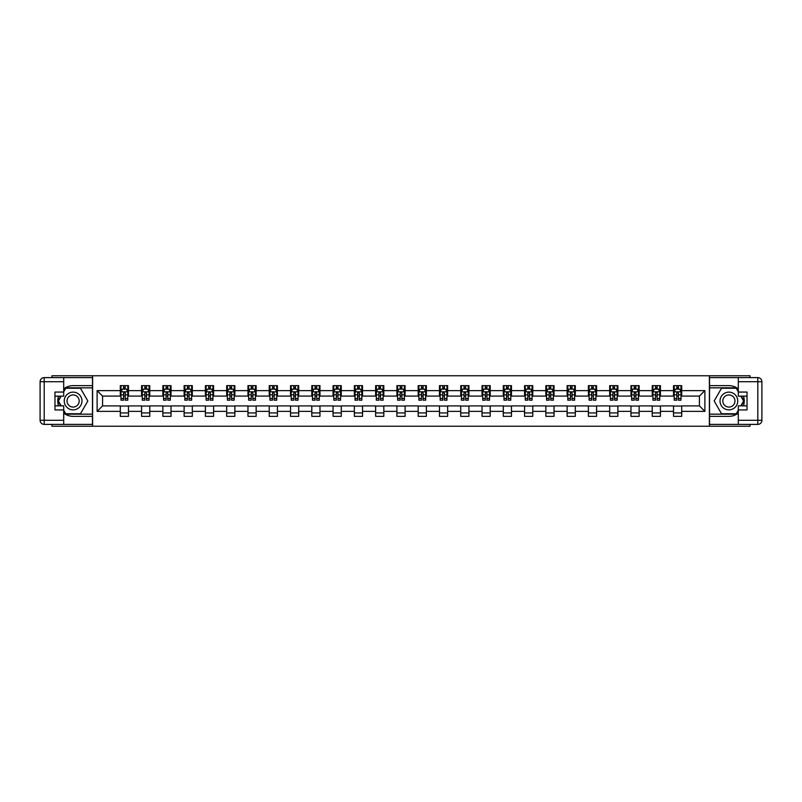 <?xml version="1.0" encoding="UTF-8"?>
<svg xmlns="http://www.w3.org/2000/svg" width="802" height="802" viewBox="0 0 802 802"><rect width="100%" height="100%" fill="white"/><g stroke="black" fill="none" stroke-linecap="round" stroke-linejoin="round"><path stroke-width="1.2" d="M51.97 424.388L51.97 426.233L750.03 426.233L750.03 424.388M750.03 377.612L750.03 375.767L709.389 375.767L709.389 426.233M709.389 375.767L51.97 375.767L51.97 377.612M92.611 426.233L92.611 375.767M681.7 390.634L681.7 385.652L673.52 385.652L673.52 390.634L660.427 390.634L660.427 385.652L652.237 385.652L652.237 390.634L639.144 390.634L639.144 385.652L630.963 385.652L630.963 390.634L617.871 390.634L617.871 385.652L609.68 385.652L609.68 390.634L596.588 390.634L596.588 385.652L588.407 385.652L588.407 390.634L575.315 390.634L575.315 385.652L567.124 385.652L567.124 390.634L554.032 390.634L554.032 385.652L545.851 385.652L545.851 390.634L532.759 390.634L532.759 385.652L524.578 385.652L524.578 390.634L511.475 390.634L511.475 385.652L503.295 385.652L503.295 390.634L490.202 390.634L490.202 385.652L482.022 385.652L482.022 390.634L468.929 390.634L468.929 385.652L460.739 385.652L460.739 390.634L447.646 390.634L447.646 385.652L439.466 385.652L439.466 390.634L426.373 390.634L426.373 385.652L418.183 385.652L418.183 390.634L405.09 390.634L405.09 385.652L396.91 385.652L396.91 390.634L383.817 390.634L383.817 385.652L375.627 385.652L375.627 390.634L362.534 390.634L362.534 385.652L354.354 385.652L354.354 390.634L341.261 390.634L341.261 385.652L333.071 385.652L333.071 390.634L319.978 390.634L319.978 385.652L311.798 385.652L311.798 390.634L298.705 390.634L298.705 385.652L290.524 385.652L290.524 390.634L277.422 390.634L277.422 385.652L269.241 385.652L269.241 390.634L256.149 390.634L256.149 385.652L247.968 385.652L247.968 390.634L234.876 390.634L234.876 385.652L226.685 385.652L226.685 390.634L213.593 390.634L213.593 385.652L205.412 385.652L205.412 390.634L192.32 390.634L192.32 385.652L184.129 385.652L184.129 390.634L171.037 390.634L171.037 385.652L162.856 385.652L162.856 390.634L149.763 390.634L149.763 385.652L141.573 385.652L141.573 390.634L128.48 390.634L128.48 385.652L120.3 385.652L120.3 390.634L97.112 390.634L97.112 411.366L102.566 405.912L120.3 405.912L120.3 416.348L128.48 416.348L128.48 405.912L141.573 405.912L141.573 416.348L149.763 416.348L149.763 405.912L162.856 405.912L162.856 416.348L171.037 416.348L171.037 405.912L184.129 405.912L184.129 416.348L192.32 416.348L192.32 405.912L205.412 405.912L205.412 416.348L213.593 416.348L213.593 405.912L226.685 405.912L226.685 416.348L234.876 416.348L234.876 405.912L247.968 405.912L247.968 416.348L256.149 416.348L256.149 405.912L269.241 405.912L269.241 416.348L277.422 416.348L277.422 405.912L290.524 405.912L290.524 416.348L298.705 416.348L298.705 405.912L311.798 405.912L311.798 416.348L319.978 416.348L319.978 405.912L333.071 405.912L333.071 416.348L341.261 416.348L341.261 405.912L354.354 405.912L354.354 416.348L362.534 416.348L362.534 405.912L375.627 405.912L375.627 416.348L383.817 416.348L383.817 405.912L396.91 405.912L396.91 416.348L405.09 416.348L405.09 405.912L418.183 405.912L418.183 416.348L426.373 416.348L426.373 405.912L439.466 405.912L439.466 416.348L447.646 416.348L447.646 405.912L460.739 405.912L460.739 416.348L468.929 416.348L468.929 405.912L482.022 405.912L482.022 416.348L490.202 416.348L490.202 405.912L503.295 405.912L503.295 416.348L511.475 416.348L511.475 405.912L524.578 405.912L524.578 416.348L532.759 416.348L532.759 405.912L545.851 405.912L545.851 416.348L554.032 416.348L554.032 405.912L567.124 405.912L567.124 416.348L575.315 416.348L575.315 405.912L588.407 405.912L588.407 416.348L596.588 416.348L596.588 405.912L609.68 405.912L609.68 416.348L617.871 416.348L617.871 405.912L630.963 405.912L630.963 416.348L639.144 416.348L639.144 405.912L652.237 405.912L652.237 416.348L660.427 416.348L660.427 405.912L673.52 405.912L673.52 416.348L681.7 416.348L681.7 405.912L699.434 405.912L699.434 396.088L681.7 396.088L681.7 390.634L704.888 390.634L704.888 411.366L681.7 411.366M673.52 411.366L660.427 411.366M652.237 411.366L639.144 411.366M630.963 411.366L617.871 411.366M609.68 411.366L596.588 411.366M588.407 411.366L575.315 411.366M567.124 411.366L554.032 411.366M545.851 411.366L532.759 411.366M524.578 411.366L511.475 411.366M503.295 411.366L490.202 411.366M482.022 411.366L468.929 411.366M460.739 411.366L447.646 411.366M439.466 411.366L426.373 411.366M418.183 411.366L405.09 411.366M396.91 411.366L383.817 411.366M375.627 411.366L362.534 411.366M354.354 411.366L341.261 411.366M333.071 411.366L319.978 411.366M311.798 411.366L298.705 411.366M290.524 411.366L277.422 411.366M269.241 411.366L256.149 411.366M247.968 411.366L234.876 411.366M226.685 411.366L213.593 411.366M205.412 411.366L192.32 411.366M184.129 411.366L171.037 411.366M162.856 411.366L149.763 411.366M141.573 411.366L128.48 411.366M120.3 411.366L97.112 411.366M673.52 390.634L673.52 396.088L660.427 396.088L660.427 390.634M652.237 390.634L652.237 396.088L639.144 396.088L639.144 390.634M630.963 390.634L630.963 396.088L617.871 396.088L617.871 390.634M609.68 390.634L609.68 396.088L596.588 396.088L596.588 390.634M588.407 390.634L588.407 396.088L575.315 396.088L575.315 390.634M567.124 390.634L567.124 396.088L554.032 396.088L554.032 390.634M545.851 390.634L545.851 396.088L532.759 396.088L532.759 390.634M524.578 390.634L524.578 396.088L511.475 396.088L511.475 390.634M503.295 390.634L503.295 396.088L490.202 396.088L490.202 390.634M482.022 390.634L482.022 396.088L468.929 396.088L468.929 390.634M460.739 390.634L460.739 396.088L447.646 396.088L447.646 390.634M439.466 390.634L439.466 396.088L426.373 396.088L426.373 390.634M418.183 390.634L418.183 396.088L405.09 396.088L405.09 390.634M396.91 390.634L396.91 396.088L383.817 396.088L383.817 390.634M375.627 390.634L375.627 396.088L362.534 396.088L362.534 390.634M354.354 390.634L354.354 396.088L341.261 396.088L341.261 390.634M333.071 390.634L333.071 396.088L319.978 396.088L319.978 390.634M311.798 390.634L311.798 396.088L298.705 396.088L298.705 390.634M290.524 390.634L290.524 396.088L277.422 396.088L277.422 390.634M269.241 390.634L269.241 396.088L256.149 396.088L256.149 390.634M247.968 390.634L247.968 396.088L234.876 396.088L234.876 390.634M226.685 390.634L226.685 396.088L213.593 396.088L213.593 390.634M205.412 390.634L205.412 396.088L192.32 396.088L192.32 390.634M184.129 390.634L184.129 396.088L171.037 396.088L171.037 390.634M162.856 390.634L162.856 396.088L149.763 396.088L149.763 390.634M141.573 390.634L141.573 396.088L128.48 396.088L128.48 390.634M120.3 390.634L120.3 396.088L102.566 396.088L97.112 390.634M102.566 396.088L102.566 405.912M704.888 411.366L699.434 405.912M699.434 396.088L704.888 390.634M120.3 389.07L120.982 389.07M123.578 389.07L125.212 389.07M127.799 389.07L128.48 389.07M120.3 395.957L120.982 395.957M123.578 395.957L125.212 395.957M127.799 395.957L128.48 395.957M120.3 406.043L128.48 406.043M120.3 412.93L128.48 412.93M141.573 406.043L149.763 406.043M141.573 412.93L149.763 412.93M141.573 389.07L142.255 389.07M144.851 389.07L146.485 389.07M149.082 389.07L149.763 389.07M141.573 395.957L142.255 395.957M144.851 395.957L146.485 395.957M149.082 395.957L149.763 395.957M162.856 406.043L171.037 406.043M162.856 412.93L171.037 412.93M162.856 389.07L163.538 389.07M166.124 389.07L167.768 389.07M170.355 389.07L171.037 389.07M162.856 395.957L163.538 395.957M166.124 395.957L167.768 395.957M170.355 395.957L171.037 395.957M184.129 406.043L192.32 406.043M184.129 412.93L192.32 412.93M184.129 389.07L184.811 389.07M187.407 389.07L189.041 389.07M191.638 389.07L192.32 389.07M184.129 395.957L184.811 395.957M187.407 395.957L189.041 395.957M191.638 395.957L192.32 395.957M205.412 406.043L213.593 406.043M205.412 412.93L213.593 412.93M205.412 389.07L206.094 389.07M208.68 389.07L210.325 389.07M212.911 389.07L213.593 389.07M205.412 395.957L206.094 395.957M208.68 395.957L210.325 395.957M212.911 395.957L213.593 395.957M226.685 406.043L234.876 406.043M226.685 412.93L234.876 412.93M226.685 389.07L227.367 389.07M229.963 389.07L231.598 389.07M234.194 389.07L234.876 389.07M226.685 395.957L227.367 395.957M229.963 395.957L231.598 395.957M234.194 395.957L234.876 395.957M247.968 406.043L256.149 406.043M247.968 412.93L256.149 412.93M247.968 389.07L248.65 389.07M251.237 389.07L252.871 389.07M255.467 389.07L256.149 389.07M247.968 395.957L248.65 395.957M251.237 395.957L252.871 395.957M255.467 395.957L256.149 395.957M269.241 406.043L277.422 406.043M269.241 412.93L277.422 412.93M269.241 389.07L269.923 389.07M272.52 389.07L274.154 389.07M276.74 389.07L277.422 389.07M269.241 395.957L269.923 395.957M272.52 395.957L274.154 395.957M276.74 395.957L277.422 395.957M290.524 406.043L298.705 406.043M290.524 412.93L298.705 412.93M290.524 389.07L291.206 389.07M293.793 389.07L295.427 389.07M298.023 389.07L298.705 389.07M290.524 395.957L291.206 395.957M293.793 395.957L295.427 395.957M298.023 395.957L298.705 395.957M311.798 406.043L319.978 406.043M311.798 412.93L319.978 412.93M311.798 389.07L312.479 389.07M315.076 389.07L316.71 389.07M319.296 389.07L319.978 389.07M311.798 395.957L312.479 395.957M315.076 395.957L316.71 395.957M319.296 395.957L319.978 395.957M333.071 406.043L341.261 406.043M333.071 412.93L341.261 412.93M333.071 389.07L333.762 389.07M336.349 389.07L337.983 389.07M340.579 389.07L341.261 389.07M333.071 395.957L333.762 395.957M336.349 395.957L337.983 395.957M340.579 395.957L341.261 395.957M354.354 406.043L362.534 406.043M354.354 412.93L362.534 412.93M354.354 389.07L355.035 389.07M357.622 389.07L359.266 389.07M361.852 389.07L362.534 389.07M354.354 395.957L355.035 395.957M357.622 395.957L359.266 395.957M361.852 395.957L362.534 395.957M375.627 406.043L383.817 406.043M375.627 412.93L383.817 412.93M375.627 389.07L376.308 389.07M378.905 389.07L380.539 389.07M383.135 389.07L383.817 389.07M375.627 395.957L376.308 395.957M378.905 395.957L380.539 395.957M383.135 395.957L383.817 395.957M396.91 406.043L405.09 406.043M396.91 412.93L405.09 412.93M396.91 389.07L397.591 389.07M400.178 389.07L401.822 389.07M404.408 389.07L405.09 389.07M396.91 395.957L397.591 395.957M400.178 395.957L401.822 395.957M404.408 395.957L405.09 395.957M418.183 406.043L426.373 406.043M418.183 412.93L426.373 412.93M418.183 389.07L418.865 389.07M421.461 389.07L423.095 389.07M425.692 389.07L426.373 389.07M418.183 395.957L418.865 395.957M421.461 395.957L423.095 395.957M425.692 395.957L426.373 395.957M439.466 406.043L447.646 406.043M439.466 412.93L447.646 412.93M439.466 389.07L440.148 389.07M442.734 389.07L444.378 389.07M446.965 389.07L447.646 389.07M439.466 395.957L440.148 395.957M442.734 395.957L444.378 395.957M446.965 395.957L447.646 395.957M460.739 406.043L468.929 406.043M460.739 412.93L468.929 412.93M460.739 389.07L461.421 389.07M464.017 389.07L465.651 389.07M468.238 389.07L468.929 389.07M460.739 395.957L461.421 395.957M464.017 395.957L465.651 395.957M468.238 395.957L468.929 395.957M482.022 406.043L490.202 406.043M482.022 412.93L490.202 412.93M482.022 389.07L482.704 389.07M485.29 389.07L486.924 389.07M489.521 389.07L490.202 389.07M482.022 395.957L482.704 395.957M485.29 395.957L486.924 395.957M489.521 395.957L490.202 395.957M503.295 406.043L511.475 406.043M503.295 412.93L511.475 412.93M503.295 389.07L503.977 389.07M506.573 389.07L508.207 389.07M510.794 389.07L511.475 389.07M503.295 395.957L503.977 395.957M506.573 395.957L508.207 395.957M510.794 395.957L511.475 395.957M524.578 406.043L532.759 406.043M524.578 412.93L532.759 412.93M524.578 389.07L525.26 389.07M527.846 389.07L529.48 389.07M532.077 389.07L532.759 389.07M524.578 395.957L525.26 395.957M527.846 395.957L529.48 395.957M532.077 395.957L532.759 395.957M545.851 406.043L554.032 406.043M545.851 412.93L554.032 412.93M545.851 389.07L546.533 389.07M549.129 389.07L550.763 389.07M553.35 389.07L554.032 389.07M545.851 395.957L546.533 395.957M549.129 395.957L550.763 395.957M553.35 395.957L554.032 395.957M567.124 406.043L575.315 406.043M567.124 412.93L575.315 412.93M567.124 389.07L567.806 389.07M570.402 389.07L572.037 389.07M574.633 389.07L575.315 389.07M567.124 395.957L567.806 395.957M570.402 395.957L572.037 395.957M574.633 395.957L575.315 395.957M588.407 406.043L596.588 406.043M588.407 412.93L596.588 412.93M588.407 389.07L589.089 389.07M591.676 389.07L593.32 389.07M595.906 389.07L596.588 389.07M588.407 395.957L589.089 395.957M591.676 395.957L593.32 395.957M595.906 395.957L596.588 395.957M609.68 406.043L617.871 406.043M609.68 412.93L617.871 412.93M609.68 389.07L610.362 389.07M612.959 389.07L614.593 389.07M617.189 389.07L617.871 389.07M609.68 395.957L610.362 395.957M612.959 395.957L614.593 395.957M617.189 395.957L617.871 395.957M630.963 406.043L639.144 406.043M630.963 412.93L639.144 412.93M630.963 389.07L631.645 389.07M634.232 389.07L635.876 389.07M638.462 389.07L639.144 389.07M630.963 395.957L631.645 395.957M634.232 395.957L635.876 395.957M638.462 395.957L639.144 395.957M652.237 406.043L660.427 406.043M652.237 412.93L660.427 412.93M652.237 389.07L652.918 389.07M655.515 389.07L657.149 389.07M659.745 389.07L660.427 389.07M652.237 395.957L652.918 395.957M655.515 395.957L657.149 395.957M659.745 395.957L660.427 395.957M673.52 406.043L681.7 406.043M673.52 412.93L681.7 412.93M673.52 389.07L674.201 389.07M676.788 389.07L678.422 389.07M681.018 389.07L681.7 389.07M673.52 395.957L674.201 395.957M676.788 395.957L678.422 395.957M681.018 395.957L681.7 395.957M125.212 387.426L123.578 387.426M127.799 398.474L125.212 398.474L125.212 400.178L127.799 400.178L127.799 391.857L126.435 389.13L122.345 389.13L120.982 391.857L120.982 400.178L123.578 400.178L123.578 398.474L120.982 398.474M120.982 391.857L120.982 385.652M127.799 391.857L127.799 385.652M123.578 389.13L123.578 385.652M125.212 385.652L125.212 389.13M125.212 398.474L125.212 392.88L123.578 392.88L123.578 398.474M77.543 393.321A8.862 8.862 0 0 0 65.433 396.569A8.862 8.862 0 0 0 68.671 408.679A8.862 8.862 0 0 0 80.781 405.431A8.862 8.862 0 0 0 77.543 393.321M76.14 395.747A6.065 6.065 0 0 0 67.849 397.962A6.065 6.065 0 0 0 70.075 406.253A6.065 6.065 0 0 0 78.365 404.038A6.065 6.065 0 0 0 76.14 395.747M63.699 391.797L65.744 388.248L80.471 388.248L87.829 401L80.471 413.752L65.744 413.752L63.699 410.203M61.173 405.842L58.386 401L61.173 396.158M733.329 393.321A8.862 8.862 0 0 0 721.219 396.569A8.862 8.862 0 0 0 724.457 408.679A8.862 8.862 0 0 0 736.567 405.431A8.862 8.862 0 0 0 733.329 393.321M731.925 395.747A6.065 6.065 0 0 0 723.635 397.962A6.065 6.065 0 0 0 725.86 406.253A6.065 6.065 0 0 0 734.151 404.038A6.065 6.065 0 0 0 731.925 395.747M738.301 410.203L736.256 413.752L721.529 413.752L714.171 401L721.529 388.248L736.256 388.248L738.301 391.797M740.827 396.158L743.614 401L740.827 405.842M63.699 413.12A15.348 15.348 0 0 0 73.112 416.348L92.471 416.348L92.471 424.388L44.19 424.388A4.09 4.09 0 0 1 40.1 420.298L40.1 381.702A4.09 4.09 0 0 1 44.19 377.612L63.699 377.612L63.699 396.158L54.967 396.158M63.699 377.612L92.471 377.612L92.471 385.652L73.112 385.652A15.348 15.348 0 0 0 63.699 388.88M58.546 396.158A15.348 15.348 0 0 0 58.546 405.842M92.471 416.348L92.471 385.652M54.967 405.842L63.699 405.842L63.699 424.388M63.699 392.068L54.967 392.068L54.967 409.932L63.699 409.932M92.471 387.837L65.503 387.837L63.699 390.975M63.699 411.025L65.503 414.163L92.471 414.163M60.701 396.158L57.904 401L60.701 405.842M738.301 388.88A15.348 15.348 0 0 0 728.888 385.652L709.529 385.652L709.529 377.612L757.81 377.612A4.09 4.09 0 0 1 761.9 381.702L761.9 420.298A4.09 4.09 0 0 1 757.81 424.388L738.301 424.388L738.301 405.842L747.033 405.842M738.301 424.388L709.529 424.388L709.529 416.348L728.888 416.348A15.348 15.348 0 0 0 738.301 413.12M743.454 405.842A15.348 15.348 0 0 0 743.454 396.158M709.529 385.652L709.529 416.348M747.033 396.158L738.301 396.158L738.301 377.612M738.301 409.932L747.033 409.932L747.033 392.068L738.301 392.068M709.529 414.163L736.497 414.163L738.301 411.025M738.301 390.975L736.497 387.837L709.529 387.837M741.299 405.842L744.096 401L741.299 396.158M146.485 387.426L144.851 387.426M149.082 398.474L146.485 398.474L146.485 400.178L149.082 400.178L149.082 391.857L147.718 389.13L143.628 389.13L142.255 391.857L142.255 400.178L144.851 400.178L144.851 398.474L142.255 398.474M142.255 391.857L142.255 385.652M149.082 391.857L149.082 385.652M144.851 389.13L144.851 385.652M146.485 385.652L146.485 389.13M146.485 398.474L146.485 392.88L144.851 392.88L144.851 398.474M167.768 387.426L166.124 387.426M170.355 398.474L167.768 398.474L167.768 400.178L170.355 400.178L170.355 391.857L168.991 389.13L164.901 389.13L163.538 391.857L163.538 400.178L166.124 400.178L166.124 398.474L163.538 398.474M163.538 391.857L163.538 385.652M170.355 391.857L170.355 385.652M166.124 389.13L166.124 385.652M167.768 385.652L167.768 389.13M167.768 398.474L167.768 392.88L166.124 392.88L166.124 398.474M189.041 387.426L187.407 387.426M191.638 398.474L189.041 398.474L189.041 400.178L191.638 400.178L191.638 391.857L190.274 389.13L186.174 389.13L184.811 391.857L184.811 400.178L187.407 400.178L187.407 398.474L184.811 398.474M184.811 391.857L184.811 385.652M191.638 391.857L191.638 385.652M187.407 389.13L187.407 385.652M189.041 385.652L189.041 389.13M189.041 398.474L189.041 392.88L187.407 392.88L187.407 398.474M210.325 387.426L208.68 387.426M212.911 398.474L210.325 398.474L210.325 400.178L212.911 400.178L212.911 391.857L211.548 389.13L207.457 389.13L206.094 391.857L206.094 400.178L208.68 400.178L208.68 398.474L206.094 398.474M206.094 391.857L206.094 385.652M212.911 391.857L212.911 385.652M208.68 389.13L208.68 385.652M210.325 385.652L210.325 389.13M210.325 398.474L210.325 392.88L208.68 392.88L208.68 398.474M231.598 387.426L229.963 387.426M234.194 398.474L231.598 398.474L231.598 400.178L234.194 400.178L234.194 391.857L232.821 389.13L228.73 389.13L227.367 391.857L227.367 400.178L229.963 400.178L229.963 398.474L227.367 398.474M227.367 391.857L227.367 385.652M234.194 391.857L234.194 385.652M229.963 389.13L229.963 385.652M231.598 385.652L231.598 389.13M231.598 398.474L231.598 392.88L229.963 392.88L229.963 398.474M252.871 387.426L251.237 387.426M255.467 398.474L252.871 398.474L252.871 400.178L255.467 400.178L255.467 391.857L254.104 389.13L250.013 389.13L248.65 391.857L248.65 400.178L251.237 400.178L251.237 398.474L248.65 398.474M248.65 391.857L248.65 385.652M255.467 391.857L255.467 385.652M251.237 389.13L251.237 385.652M252.871 385.652L252.871 389.13M252.871 398.474L252.871 392.88L251.237 392.88L251.237 398.474M274.154 387.426L272.52 387.426M276.74 398.474L274.154 398.474L274.154 400.178L276.74 400.178L276.74 391.857L275.377 389.13L271.287 389.13L269.923 391.857L269.923 400.178L272.52 400.178L272.52 398.474L269.923 398.474M269.923 391.857L269.923 385.652M276.74 391.857L276.74 385.652M272.52 389.13L272.52 385.652M274.154 385.652L274.154 389.13M274.154 398.474L274.154 392.88L272.52 392.88L272.52 398.474M295.427 387.426L293.793 387.426M298.023 398.474L295.427 398.474L295.427 400.178L298.023 400.178L298.023 391.857L296.66 389.13L292.57 389.13L291.206 391.857L291.206 400.178L293.793 400.178L293.793 398.474L291.206 398.474M291.206 391.857L291.206 385.652M298.023 391.857L298.023 385.652M293.793 389.13L293.793 385.652M295.427 385.652L295.427 389.13M295.427 398.474L295.427 392.88L293.793 392.88L293.793 398.474M316.71 387.426L315.076 387.426M319.296 398.474L316.71 398.474L316.71 400.178L319.296 400.178L319.296 391.857L317.933 389.13L313.843 389.13L312.479 391.857L312.479 400.178L315.076 400.178L315.076 398.474L312.479 398.474M312.479 391.857L312.479 385.652M319.296 391.857L319.296 385.652M315.076 389.13L315.076 385.652M316.71 385.652L316.71 389.13M316.71 398.474L316.71 392.88L315.076 392.88L315.076 398.474M337.983 387.426L336.349 387.426M340.579 398.474L337.983 398.474L337.983 400.178L340.579 400.178L340.579 391.857L339.216 389.13L335.126 389.13L333.762 391.857L333.762 400.178L336.349 400.178L336.349 398.474L333.762 398.474M333.762 391.857L333.762 385.652M340.579 391.857L340.579 385.652M336.349 389.13L336.349 385.652M337.983 385.652L337.983 389.13M337.983 398.474L337.983 392.88L336.349 392.88L336.349 398.474M359.266 387.426L357.622 387.426M361.852 398.474L359.266 398.474L359.266 400.178L361.852 400.178L361.852 391.857L360.489 389.13L356.399 389.13L355.035 391.857L355.035 400.178L357.622 400.178L357.622 398.474L355.035 398.474M355.035 391.857L355.035 385.652M361.852 391.857L361.852 385.652M357.622 389.13L357.622 385.652M359.266 385.652L359.266 389.13M359.266 398.474L359.266 392.88L357.622 392.88L357.622 398.474M380.539 387.426L378.905 387.426M383.135 398.474L380.539 398.474L380.539 400.178L383.135 400.178L383.135 391.857L381.772 389.13L377.672 389.13L376.308 391.857L376.308 400.178L378.905 400.178L378.905 398.474L376.308 398.474M376.308 391.857L376.308 385.652M383.135 391.857L383.135 385.652M378.905 389.13L378.905 385.652M380.539 385.652L380.539 389.13M380.539 398.474L380.539 392.88L378.905 392.88L378.905 398.474M401.822 387.426L400.178 387.426M404.408 398.474L401.822 398.474L401.822 400.178L404.408 400.178L404.408 391.857L403.045 389.13L398.955 389.13L397.591 391.857L397.591 400.178L400.178 400.178L400.178 398.474L397.591 398.474M397.591 391.857L397.591 385.652M404.408 391.857L404.408 385.652M400.178 389.13L400.178 385.652M401.822 385.652L401.822 389.13M401.822 398.474L401.822 392.88L400.178 392.88L400.178 398.474M423.095 387.426L421.461 387.426M425.692 398.474L423.095 398.474L423.095 400.178L425.692 400.178L425.692 391.857L424.328 389.13L420.228 389.13L418.865 391.857L418.865 400.178L421.461 400.178L421.461 398.474L418.865 398.474M418.865 391.857L418.865 385.652M425.692 391.857L425.692 385.652M421.461 389.13L421.461 385.652M423.095 385.652L423.095 389.13M423.095 398.474L423.095 392.88L421.461 392.88L421.461 398.474M444.378 387.426L442.734 387.426M446.965 398.474L444.378 398.474L444.378 400.178L446.965 400.178L446.965 391.857L445.601 389.13L441.511 389.13L440.148 391.857L440.148 400.178L442.734 400.178L442.734 398.474L440.148 398.474M440.148 391.857L440.148 385.652M446.965 391.857L446.965 385.652M442.734 389.13L442.734 385.652M444.378 385.652L444.378 389.13M444.378 398.474L444.378 392.88L442.734 392.88L442.734 398.474M465.651 387.426L464.017 387.426M468.238 398.474L465.651 398.474L465.651 400.178L468.238 400.178L468.238 391.857L466.874 389.13L462.784 389.13L461.421 391.857L461.421 400.178L464.017 400.178L464.017 398.474L461.421 398.474M461.421 391.857L461.421 385.652M468.238 391.857L468.238 385.652M464.017 389.13L464.017 385.652M465.651 385.652L465.651 389.13M465.651 398.474L465.651 392.88L464.017 392.88L464.017 398.474M486.924 387.426L485.29 387.426M489.521 398.474L486.924 398.474L486.924 400.178L489.521 400.178L489.521 391.857L488.157 389.13L484.067 389.13L482.704 391.857L482.704 400.178L485.29 400.178L485.29 398.474L482.704 398.474M482.704 391.857L482.704 385.652M489.521 391.857L489.521 385.652M485.29 389.13L485.29 385.652M486.924 385.652L486.924 389.13M486.924 398.474L486.924 392.88L485.29 392.88L485.29 398.474M508.207 387.426L506.573 387.426M510.794 398.474L508.207 398.474L508.207 400.178L510.794 400.178L510.794 391.857L509.43 389.13L505.34 389.13L503.977 391.857L503.977 400.178L506.573 400.178L506.573 398.474L503.977 398.474M503.977 391.857L503.977 385.652M510.794 391.857L510.794 385.652M506.573 389.13L506.573 385.652M508.207 385.652L508.207 389.13M508.207 398.474L508.207 392.88L506.573 392.88L506.573 398.474M529.48 387.426L527.846 387.426M532.077 398.474L529.48 398.474L529.48 400.178L532.077 400.178L532.077 391.857L530.713 389.13L526.623 389.13L525.26 391.857L525.26 400.178L527.846 400.178L527.846 398.474L525.26 398.474M525.26 391.857L525.26 385.652M532.077 391.857L532.077 385.652M527.846 389.13L527.846 385.652M529.48 385.652L529.48 389.13M529.48 398.474L529.48 392.88L527.846 392.88L527.846 398.474M550.763 387.426L549.129 387.426M553.35 398.474L550.763 398.474L550.763 400.178L553.35 400.178L553.35 391.857L551.987 389.13L547.896 389.13L546.533 391.857L546.533 400.178L549.129 400.178L549.129 398.474L546.533 398.474M546.533 391.857L546.533 385.652M553.35 391.857L553.35 385.652M549.129 389.13L549.129 385.652M550.763 385.652L550.763 389.13M550.763 398.474L550.763 392.88L549.129 392.88L549.129 398.474M572.037 387.426L570.402 387.426M574.633 398.474L572.037 398.474L572.037 400.178L574.633 400.178L574.633 391.857L573.27 389.13L569.179 389.13L567.806 391.857L567.806 400.178L570.402 400.178L570.402 398.474L567.806 398.474M567.806 391.857L567.806 385.652M574.633 391.857L574.633 385.652M570.402 389.13L570.402 385.652M572.037 385.652L572.037 389.13M572.037 398.474L572.037 392.88L570.402 392.88L570.402 398.474M593.32 387.426L591.676 387.426M595.906 398.474L593.32 398.474L593.32 400.178L595.906 400.178L595.906 391.857L594.543 389.13L590.452 389.13L589.089 391.857L589.089 400.178L591.676 400.178L591.676 398.474L589.089 398.474M589.089 391.857L589.089 385.652M595.906 391.857L595.906 385.652M591.676 389.13L591.676 385.652M593.32 385.652L593.32 389.13M593.32 398.474L593.32 392.88L591.676 392.88L591.676 398.474M614.593 387.426L612.959 387.426M617.189 398.474L614.593 398.474L614.593 400.178L617.189 400.178L617.189 391.857L615.826 389.13L611.726 389.13L610.362 391.857L610.362 400.178L612.959 400.178L612.959 398.474L610.362 398.474M610.362 391.857L610.362 385.652M617.189 391.857L617.189 385.652M612.959 389.13L612.959 385.652M614.593 385.652L614.593 389.13M614.593 398.474L614.593 392.88L612.959 392.88L612.959 398.474M635.876 387.426L634.232 387.426M638.462 398.474L635.876 398.474L635.876 400.178L638.462 400.178L638.462 391.857L637.099 389.13L633.009 389.13L631.645 391.857L631.645 400.178L634.232 400.178L634.232 398.474L631.645 398.474M631.645 391.857L631.645 385.652M638.462 391.857L638.462 385.652M634.232 389.13L634.232 385.652M635.876 385.652L635.876 389.13M635.876 398.474L635.876 392.88L634.232 392.88L634.232 398.474M657.149 387.426L655.515 387.426M659.745 398.474L657.149 398.474L657.149 400.178L659.745 400.178L659.745 391.857L658.372 389.13L654.282 389.13L652.918 391.857L652.918 400.178L655.515 400.178L655.515 398.474L652.918 398.474M652.918 391.857L652.918 385.652M659.745 391.857L659.745 385.652M655.515 389.13L655.515 385.652M657.149 385.652L657.149 389.13M657.149 398.474L657.149 392.88L655.515 392.88L655.515 398.474M678.422 387.426L676.788 387.426M681.018 398.474L678.422 398.474L678.422 400.178L681.018 400.178L681.018 391.857L679.655 389.13L675.565 389.13L674.201 391.857L674.201 400.178L676.788 400.178L676.788 398.474L674.201 398.474M674.201 391.857L674.201 385.652M681.018 391.857L681.018 385.652M676.788 389.13L676.788 385.652M678.422 385.652L678.422 389.13M678.422 398.474L678.422 392.88L676.788 392.88L676.788 398.474M127.769 391.797L121.012 391.797M120.982 389.301L122.265 389.301M126.516 389.301L127.799 389.301M123.578 394.815L120.982 394.815M127.799 394.815L125.212 394.815M125.212 388.298L123.578 388.298M63.699 381.702L44.19 381.702L44.19 420.298L63.699 420.298M40.1 381.702L44.19 381.702L44.19 377.612M44.19 424.388L44.19 420.298L40.1 420.298M738.301 420.298L757.81 420.298L757.81 381.702L738.301 381.702M761.9 420.298L757.81 420.298L757.81 424.388M757.81 377.612L757.81 381.702L761.9 381.702M149.042 391.797L142.295 391.797M142.255 389.301L143.538 389.301M147.799 389.301L149.082 389.301M144.851 394.815L142.255 394.815M149.082 394.815L146.485 394.815M146.485 388.298L144.851 388.298M170.325 391.797L163.568 391.797M163.538 389.301L164.821 389.301M169.072 389.301L170.355 389.301M166.124 394.815L163.538 394.815M170.355 394.815L167.768 394.815M167.768 388.298L166.124 388.298M191.598 391.797L184.851 391.797M184.811 389.301L186.094 389.301M190.355 389.301L191.638 389.301M187.407 394.815L184.811 394.815M191.638 394.815L189.041 394.815M189.041 388.298L187.407 388.298M212.881 391.797L206.124 391.797M206.094 389.301L207.377 389.301M211.628 389.301L212.911 389.301M208.68 394.815L206.094 394.815M212.911 394.815L210.325 394.815M210.325 388.298L208.68 388.298M234.154 391.797L227.407 391.797M227.367 389.301L228.65 389.301M232.911 389.301L234.194 389.301M229.963 394.815L227.367 394.815M234.194 394.815L231.598 394.815M231.598 388.298L229.963 388.298M255.437 391.797L248.68 391.797M248.65 389.301L249.933 389.301M254.184 389.301L255.467 389.301M251.237 394.815L248.65 394.815M255.467 394.815L252.871 394.815M252.871 388.298L251.237 388.298M276.71 391.797L269.963 391.797M269.923 389.301L271.206 389.301M275.467 389.301L276.74 389.301M272.52 394.815L269.923 394.815M276.74 394.815L274.154 394.815M274.154 388.298L272.52 388.298M297.983 391.797L291.236 391.797M291.206 389.301L292.489 389.301M296.74 389.301L298.023 389.301M293.793 394.815L291.206 394.815M298.023 394.815L295.427 394.815M295.427 388.298L293.793 388.298M319.266 391.797L312.509 391.797M312.479 389.301L313.762 389.301M318.013 389.301L319.296 389.301M315.076 394.815L312.479 394.815M319.296 394.815L316.71 394.815M316.71 388.298L315.076 388.298M340.539 391.797L333.792 391.797M333.762 389.301L335.035 389.301M339.296 389.301L340.579 389.301M336.349 394.815L333.762 394.815M340.579 394.815L337.983 394.815M337.983 388.298L336.349 388.298M361.822 391.797L355.065 391.797M355.035 389.301L356.319 389.301M360.569 389.301L361.852 389.301M357.622 394.815L355.035 394.815M361.852 394.815L359.266 394.815M359.266 388.298L357.622 388.298M383.095 391.797L376.349 391.797M376.308 389.301L377.592 389.301M381.852 389.301L383.135 389.301M378.905 394.815L376.308 394.815M383.135 394.815L380.539 394.815M380.539 388.298L378.905 388.298M404.378 391.797L397.622 391.797M397.591 389.301L398.875 389.301M403.125 389.301L404.408 389.301M400.178 394.815L397.591 394.815M404.408 394.815L401.822 394.815M401.822 388.298L400.178 388.298M425.651 391.797L418.905 391.797M418.865 389.301L420.148 389.301M424.408 389.301L425.692 389.301M421.461 394.815L418.865 394.815M425.692 394.815L423.095 394.815M423.095 388.298L421.461 388.298M446.935 391.797L440.178 391.797M440.148 389.301L441.431 389.301M445.681 389.301L446.965 389.301M442.734 394.815L440.148 394.815M446.965 394.815L444.378 394.815M444.378 388.298L442.734 388.298M468.208 391.797L461.461 391.797M461.421 389.301L462.704 389.301M466.964 389.301L468.238 389.301M464.017 394.815L461.421 394.815M468.238 394.815L465.651 394.815M465.651 388.298L464.017 388.298M489.491 391.797L482.734 391.797M482.704 389.301L483.987 389.301M488.238 389.301L489.521 389.301M485.29 394.815L482.704 394.815M489.521 394.815L486.924 394.815M486.924 388.298L485.29 388.298M510.764 391.797L504.017 391.797M503.977 389.301L505.26 389.301M509.511 389.301L510.794 389.301M506.573 394.815L503.977 394.815M510.794 394.815L508.207 394.815M508.207 388.298L506.573 388.298M532.037 391.797L525.29 391.797M525.26 389.301L526.533 389.301M530.794 389.301L532.077 389.301M527.846 394.815L525.26 394.815M532.077 394.815L529.48 394.815M529.48 388.298L527.846 388.298M553.32 391.797L546.563 391.797M546.533 389.301L547.816 389.301M552.067 389.301L553.35 389.301M549.129 394.815L546.533 394.815M553.35 394.815L550.763 394.815M550.763 388.298L549.129 388.298M574.593 391.797L567.846 391.797M567.806 389.301L569.089 389.301M573.35 389.301L574.633 389.301M570.402 394.815L567.806 394.815M574.633 394.815L572.037 394.815M572.037 388.298L570.402 388.298M595.876 391.797L589.119 391.797M589.089 389.301L590.372 389.301M594.623 389.301L595.906 389.301M591.676 394.815L589.089 394.815M595.906 394.815L593.32 394.815M593.32 388.298L591.676 388.298M617.149 391.797L610.402 391.797M610.362 389.301L611.645 389.301M615.906 389.301L617.189 389.301M612.959 394.815L610.362 394.815M617.189 394.815L614.593 394.815M614.593 388.298L612.959 388.298M638.432 391.797L631.675 391.797M631.645 389.301L632.928 389.301M637.179 389.301L638.462 389.301M634.232 394.815L631.645 394.815M638.462 394.815L635.876 394.815M635.876 388.298L634.232 388.298M659.705 391.797L652.958 391.797M652.918 389.301L654.201 389.301M658.462 389.301L659.745 389.301M655.515 394.815L652.918 394.815M659.745 394.815L657.149 394.815M657.149 388.298L655.515 388.298M680.988 391.797L674.231 391.797M674.201 389.301L675.484 389.301M679.735 389.301L681.018 389.301M676.788 394.815L674.201 394.815M681.018 394.815L678.422 394.815M678.422 388.298L676.788 388.298"/></g></svg>
